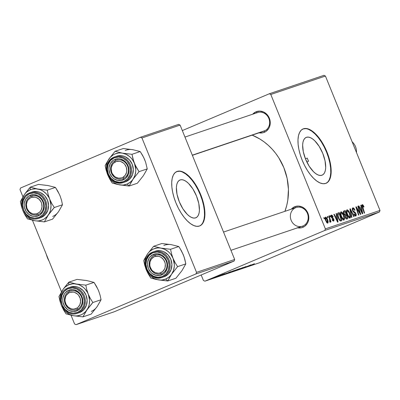 <?xml version="1.0" encoding="UTF-8"?>
<svg xmlns="http://www.w3.org/2000/svg" width="400" height="400" viewBox="0 0 400 400"><rect width="100%" height="100%" fill="white"/><g stroke="black" fill="none" stroke-linecap="round" stroke-linejoin="round"><path stroke-width="0.6" d="M180.2 179.92L182.02 179.72L184.07 180.255L186.265 181.51L188.525 183.43L192.885 188.955L196.49 195.995L198.785 203.48L199.42 210.26L199.08 213.06L198.305 215.315L197.135 216.94L195.61 217.87A20.49 9.04 -112.9 0 1 179.445 202.105A20.49 9.04 -112.9 0 1 179.92 180.025A20.49 9.04 -112.9 0 1 180.2 179.92A20.49 9.04 -112.9 0 1 196.36 195.685A20.49 9.04 -112.9 0 1 195.885 217.765A20.49 9.04 -112.9 0 1 195.61 217.87L193.785 218.07L191.735 217.535L189.54 216.28L187.28 214.36L182.92 208.835L179.315 201.79L177.02 194.31L176.385 187.525L176.725 184.73L177.5 182.475L178.67 180.85L180.2 179.92M179.43 171.27L176.805 171.56A29.515 13.025 67.1 0 0 176.605 171.63L176.805 171.56A29.515 13.025 -112.9 0 1 177.21 171.39L175.01 172.73L173.32 175.065L172.21 178.315L171.715 182.345L171.86 187.005L172.635 192.12L174.015 197.485L175.94 202.895L178.345 208.15L181.13 213.04L184.19 217.38L187.41 221L190.665 223.77L193.83 225.575L196.78 226.345L199.41 226.055A29.515 13.025 -112.9 0 1 176.125 203.35A29.515 13.025 -112.9 0 1 176.81 171.54A29.515 13.025 67.1 0 1 199.99 194.04A29.515 13.025 67.1 0 1 199.605 225.985M306.465 137.305L308.29 137.105L310.34 137.64L312.535 138.89L314.795 140.815L319.155 146.34L322.755 153.38L325.05 160.86L325.69 167.645L325.345 170.445L324.575 172.7L323.4 174.325L321.875 175.255A20.49 9.04 -112.9 0 1 305.715 159.49A20.49 9.04 -112.9 0 1 306.185 137.41A20.49 9.04 -112.9 0 1 306.465 137.305A20.49 9.04 -112.9 0 1 322.63 153.065A20.49 9.04 -112.9 0 1 322.155 175.145A20.49 9.04 -112.9 0 1 321.875 175.255L320.05 175.455L318.005 174.92L315.805 173.665L313.545 171.745L309.185 166.215L305.585 159.175L303.29 151.695L302.65 144.91L302.995 142.11L303.765 139.855L304.94 138.235L306.465 137.305M305.695 128.655L303.07 128.945A29.515 13.025 67.1 0 0 302.87 129.015L303.07 128.945A29.515 13.025 67.1 0 1 326.26 151.42A29.515 13.025 67.1 0 1 325.875 183.37M325.675 183.44A29.515 13.025 -112.9 0 1 302.395 160.73A29.515 13.025 -112.9 0 1 303.075 128.925A29.515 13.025 -112.9 0 1 303.475 128.77L301.28 130.11L299.59 132.45L298.475 135.7L297.98 139.73L298.125 144.39L298.9 149.505L300.28 154.87L302.21 160.28L304.61 165.535L307.395 170.425L310.46 174.765L313.68 178.385L316.935 181.155L320.1 182.955L323.05 183.73L325.675 183.44L327.875 182.1L329.565 179.76L330.675 176.515L331.17 172.485L331.03 167.82L330.25 162.71L328.875 157.345L326.945 151.93L324.545 146.68L321.755 141.79L318.695 137.45L315.475 133.825L312.22 131.06L309.055 129.255L306.105 128.485L303.475 128.77A29.515 13.025 -112.9 0 1 326.76 151.48A29.515 13.025 -112.9 0 1 326.08 183.29A29.515 13.025 -112.9 0 1 325.675 183.44L326.08 183.29M223.53 232.06L296.14 207.54A9.84 8.825 71.4 0 1 307.535 213.73A9.84 8.825 71.4 0 1 302.985 225.975L302.935 227.285L304.64 226.335L307.315 223.41L308.18 221.545L308.815 217.38L307.92 213.165L305.63 209.535L302.295 207.05L298.425 206.085L294.61 206.785A11.07 9.925 71.4 0 0 291.315 209.17L294.61 206.785L295.57 207.735L294.61 206.785A11.07 9.925 71.4 0 1 307.92 213.165A11.07 9.925 71.4 0 1 302.935 227.285L302.985 225.975A9.84 8.825 -108.6 0 0 307.445 213.495A9.84 8.825 -108.6 0 0 295.72 207.695M264.415 130.985L264.365 132.3L266.07 131.35L268.745 128.42L269.61 126.56L270.245 122.395L269.35 118.18L267.06 114.55L263.725 112.065L259.855 111.1L256.04 111.8A11.07 9.925 71.4 0 0 252.745 114.18L256.04 111.8L257 112.745L256.04 111.8A11.07 9.925 71.4 0 1 269.35 118.18A11.07 9.925 71.4 0 1 264.365 132.3L264.415 130.985A9.84 8.825 -108.6 0 0 268.845 118.435A9.84 8.825 -108.6 0 0 257.015 112.765A9.84 8.825 71.4 0 1 257.57 112.555A9.84 8.825 71.4 0 1 268.965 118.745A9.84 8.825 71.4 0 1 264.415 130.985A9.84 8.825 71.4 0 1 263.865 131.195L192.37 155.325M258.14 112.385L257.015 112.765L258.14 112.385M307.21 158.07L308.52 161.29L307.21 158.07L305.44 158.82L307.21 158.07A55.34 49.63 71.4 0 1 308.52 161.29L306.84 162L308.52 161.29L307.21 158.07M270.8 94.475L325.43 76.04L380 210.43L325.37 228.87L270.8 94.475L269.32 93.77L182.325 130.58L269.32 93.77L323.95 75.33L269.32 93.77L270.8 94.475L325.37 228.87L324.815 230.44L204.895 281.185L259.525 262.745L379.445 212L324.815 230.44L325.37 228.87L380 210.43L325.43 76.04L323.95 75.33L325.43 76.04L270.8 94.475M329.83 215.71L330.205 216.875L330.59 216.75L330.205 215.58L329.83 215.71L330.205 216.875L330.59 216.75L330.205 215.58L329.83 215.71M327.3 216.565L327.675 217.73L328.06 217.6L327.675 216.435L327.3 216.565L327.675 217.73L328.06 217.6L327.675 216.435L327.3 216.565M340.965 211.835C340.135 212.745 340.235 214.465 341.27 216.995C342.065 219.02 342.96 220.065 343.96 220.125L344.54 218.56L343.905 218.825L344.54 218.56L343.605 214.86L343.24 215.015L343.605 214.86C342.81 212.895 341.93 211.89 340.965 211.835L340.39 213.46L340.97 216.19L342.53 219.295L343.96 220.125L344.545 218.85L343.96 215.81L342.445 212.75L341.615 211.945L340.915 211.85M336.08 213.6L336.52 215.925L335.235 216.355L334.235 214.225L333.855 214.35L337.585 222.155L338.045 222L336.485 213.465L336.08 213.6L336.52 215.925L335.235 216.355L334.235 214.225L333.855 214.35L337.585 222.155L338.045 222L336.485 213.465L336.08 213.6M343.8 210.995L343.38 211.63L343.47 212.88L343.995 214.315L344.87 215.28L345.415 217.95L346.47 219.055L347.87 218.685L345.245 210.505L343.8 210.995L343.765 213.825L344.87 215.28L345.165 217.395L346.395 219.03L347.87 218.685L345.245 210.505L343.8 210.995M349.865 208.945L351.525 217.45L351.93 217.315L350.51 210.025L353.755 216.7L354.135 216.57L350.345 208.785L349.865 208.945L351.525 217.45L351.93 217.315L350.51 210.025L353.755 216.7L354.135 216.57L350.345 208.785L349.865 208.945M362.265 204.645L362.29 207.175L364.215 213.17L364.595 213.04L362.74 207.25L362.365 207.405L362.74 207.25L362.62 205.585L361.955 205.865L362.62 205.585L363.645 207.12L363.98 206.89L363.62 207.04L363.98 206.89L363.72 206.155L362.715 204.69L362.1 204.745L361.915 205.56L364.215 213.17L364.595 213.04L362.435 205.985L362.81 205.595L363.645 207.12L363.98 206.89L362.235 204.655M357.795 206.27L360.035 213.195L356.255 206.79L355.86 206.925L358.485 215.1L358.865 214.975L356.62 208.04L360.4 214.455L360.795 214.325L358.175 206.14L357.795 206.27L360.035 213.195L356.255 206.79L355.86 206.925L358.485 215.1L358.865 214.975L356.62 208.04L360.4 214.455L360.795 214.325L358.175 206.14L357.795 206.27M360.77 205.265L361.21 207.59L359.93 208.025L358.925 205.89L358.545 206.015L362.28 213.82L362.735 213.665L361.175 205.13L360.77 205.265L361.21 207.59L359.93 208.025L358.925 205.89L358.545 206.015L362.28 213.82L362.735 213.665L361.175 205.13L360.77 205.265M352.75 207.855L352.57 210.58L355.6 213.845L355.44 215.19L354.605 215.54L355.44 215.19L354.16 213.97L353.795 214.125L354.085 213.785L353.745 213.995L355.805 216.125L355.955 213.67L355.59 213.82L355.955 213.67L354.825 212.07L353.96 212.435L354.825 212.07L354.14 211.645L353.37 211.97L354.14 211.645L353.295 211.04L352.87 211.22L353.295 211.04L352.915 210.375L352.55 210.53L352.915 210.375L353.105 208.795L354.055 209.255L354.63 210.4L354.965 210.175C354.28 208.465 353.545 207.69 352.75 207.855L352.21 208.755L352.73 210.94L353.535 212.135L355.295 213.3L355.755 214.35L355.645 215.055L355.14 215.185L354.085 213.785L353.745 213.995L354.79 215.745L355.805 216.125L356.31 215.145L355.845 213.41L354.98 212.2L353.295 211.04L352.745 209.79L352.785 209.095L353.31 208.765L353.995 209.175L354.63 210.4L354.965 210.175L353.905 208.285L352.685 207.88M346.96 209.81C346.13 210.72 346.235 212.44 347.27 214.97C348.065 217 348.96 218.04 349.955 218.1L350.54 216.535L349.905 216.8L350.54 216.535L349.6 212.84L349.235 212.995L349.6 212.84C348.805 210.875 347.93 209.865 346.96 209.81L346.39 211.435L347.11 214.57L348.525 217.275L349.955 218.1L350.425 217.575L350.54 216.535L349.785 213.31L348.355 210.61L347.615 209.92L346.915 209.83M331.42 215.055L331.22 217.03L333.435 219.47L333.365 220.4L332.665 220.7L333.365 220.4L332.405 219.43L332.075 219.66L333.64 221.135L333.755 219.215L333.39 219.37L333.755 219.215L332.43 217.745L331.82 218.005L332.43 217.745L331.85 217.32L331.44 217.49L331.85 217.32L331.565 216.84L331.205 216.995L331.565 216.84L331.7 215.785L330.975 216.09L331.7 215.785L332.825 217.05L333.16 216.82L332.795 216.975L333.16 216.82L332.05 215.155L331.34 215.085L330.98 215.68L331.495 217.585L333.495 219.635L333.255 220.42L332.405 219.43L332.075 219.66L332.845 220.89L333.845 221L333.93 219.725L333.285 218.385L331.495 216.64L331.85 215.77L332.825 217.05L333.115 216.715L332.75 216.87L333.115 216.715L331.37 215.075M338.18 212.89L337.675 213.275L338.395 218.175L340.47 221.065L341.875 220.71L339.245 212.53L337.9 213.03L337.485 213.92L337.79 216.385L338.825 219.13L340.335 221.02L341.875 220.71L339.245 212.53L338.08 212.93M325.57 217.03C324.945 217.745 325.04 219.07 325.855 221.005L327.71 223.135C328.36 222.415 328.255 221.05 327.4 219.04L327.035 219.19L327.4 219.04L325.57 217.03L325.19 217.56L325.425 219.77L326.725 222.6L327.355 223.115L327.96 222.955L328.01 220.94L326.78 217.835L325.535 217.04M328.745 216.075L329.945 220.085L330.01 221.16L329.625 221.22L329.845 222.175L330.185 222.3L330.265 220.79L330.655 222.025L331.035 221.895L329.125 215.945L328.745 216.075L329.495 218.46L329.845 222.175L330.185 222.3L330.265 220.79L330.655 222.025L331.035 221.895L329.125 215.945L328.745 216.075M323.83 217.735L324.205 218.9L324.59 218.77L324.205 217.605L323.83 217.735L324.205 218.9L324.59 218.77L324.205 217.605L323.83 217.735M228.225 272.87L234.205 270.525L228.225 272.87M226.525 273.265L220.07 275.89L226.525 273.265M254.38 263.765L246.7 266.9L254.46 263.69M238.995 269.435L246.05 266.515L238.78 269.44M234.01 271.185L243.175 267.48L234.01 271.185M234.225 270.85L240.2 268.5L234.225 270.85M215.56 276.89L217.04 276.3L215.56 276.89M233.38 270.975L238.075 269.2L230.35 272.42L238.075 269.2L233.38 270.975M251.22 264.935L244.76 267.555L251.22 264.935M245.9 266.935L251.005 264.84L245.9 266.935M219.475 275.875L224.64 273.735L219.315 275.87M230.26 271.855L223.05 274.86L230.26 271.855M214.17 277.535L218.75 275.73L214.17 277.535M219.03 275.72L220.505 275.13L219.03 275.72M219.315 275.71L215.28 277.34L219.315 275.71M221.56 274.865L223.035 274.28L221.56 274.865M203.415 280.475L201.185 274.985L203.415 280.475L204.895 281.185L324.815 230.44L379.445 212L380 210.43L379.445 212L259.525 262.745L204.895 281.185L203.415 280.475M141.955 137.96L180.095 125.09L234.665 259.485L196.525 272.355L141.955 137.96L140.475 137.255L20.555 188L20 189.57L22.935 196.795L20 189.57L20.555 188L140.475 137.255L178.615 124.38L140.475 137.255L141.955 137.96L196.525 272.355L195.97 273.925L76.05 324.67L114.19 311.8L234.11 261.05L195.97 273.925L196.525 272.355L234.665 259.485L180.095 125.09L178.615 124.38L180.095 125.09L141.955 137.96M199.41 226.055L201.61 224.715L203.295 222.38L204.41 219.13L204.905 215.1L204.76 210.435L203.985 205.325L202.605 199.96L200.68 194.55L198.275 189.295L195.49 184.405L192.43 180.065L189.21 176.44L185.955 173.675L182.79 171.87L179.835 171.1L177.21 171.39A29.515 13.025 -112.9 0 1 200.495 194.095A29.515 13.025 -112.9 0 1 199.81 225.905A29.515 13.025 -112.9 0 1 199.41 226.055M74.57 323.96L71.03 315.245L74.57 323.96L76.05 324.67L195.97 273.925L234.11 261.05L234.665 259.485L234.11 261.05L114.19 311.8L76.05 324.67L74.57 323.96M61.505 291.78L32.46 220.26L61.505 291.78M284.92 211.325A56.57 50.735 -108.6 0 0 252.18 135.14L259.75 138.95L264.16 141.92L268.31 145.335L272.155 149.15L275.67 153.335L278.81 157.855L283.855 167.695L287.11 178.295L288.44 189.25L287.795 200.135L286.74 205.42L284.92 211.325M259.04 132.825A11.07 9.925 71.4 0 0 264.365 132.3L262.5 132.86L258.58 132.725M297.61 227.81A11.07 9.925 71.4 0 0 302.935 227.285L301.07 227.845L297.15 227.71M295.585 207.75A9.84 8.825 -108.6 0 0 291.155 220.3A9.84 8.825 -108.6 0 0 302.985 225.975A9.84 8.825 71.4 0 1 302.435 226.185L230.94 250.31M230.23 272.385L233.28 271.17L230.565 272.195M233.39 271.06L236.795 269.705L233.735 270.86M240.205 268.495L239.93 268.57M232.025 271.845L232.305 271.77M233.145 271.41L239.235 268.82M246.075 266.515L245.72 266.615M237.855 269.875L238.155 269.795M250.18 265.355L245.82 267.13L250.18 265.355M218.545 276.23L218.81 276.155M224.665 273.735L224.39 273.815M225.49 273.685L221.115 275.44L225.49 273.685M223.98 274.49L230.77 271.67L223.975 274.48M234.205 270.52L233.93 270.595M226.025 273.865L226.305 273.79M233.07 270.955L226.935 273.425M213.545 277.875L217.98 275.99M357.805 206.3L358.175 206.14L357.805 206.3M356.265 208.19L356.62 208.04L356.265 208.19M356.955 210.34L357.335 210.18L356.955 210.34M355.87 206.955L356.255 206.79L355.87 206.955M358.485 211.28L358.865 211.12L358.485 211.28M359.72 213.33L360.035 213.195L359.72 213.33M360.775 205.3L361.175 205.13L360.775 205.3M358.56 206.045L358.925 205.89L358.56 206.045M359.575 208.17L359.93 208.025L359.575 208.17M359.62 208.26L361.21 207.59L359.62 208.26M361.38 208.59L362.205 212.855L361.88 212.99L362.205 212.855L361.305 210.9L360.95 211.045L361.305 210.9L360.36 208.935L360.015 209.085L361.38 208.59L362.205 212.855L360.36 208.935L361.38 208.59M354.61 215.54L355.44 215.19M349.875 208.985L350.345 208.785L349.875 208.985M350.11 210.195L350.51 210.025L350.11 210.195M350.445 211.92L350.86 211.745L350.445 211.92M349.21 212.925L349.995 216.02L349.59 217.165L348.74 217.52L349.59 217.165L347.68 214.93L347.315 215.085L347.68 214.93C346.85 212.95 346.725 211.555 347.31 210.75L349.21 212.925L349.925 215.295L349.695 217.11L348.575 216.56L347.08 213.03L346.95 211.34L347.265 210.77L346.385 211.145L347.785 210.84L349.21 212.925M343.51 211.24L345.245 210.505L343.51 211.24M346.365 215.31L347.185 217.855L345.735 218.47L347.185 217.855L345.705 218.43L346.54 218.075L345.525 217.235L345.16 217.39L345.525 217.235L345.28 216.05L344.82 216.245L346.365 215.31L347.185 217.855L346.045 218.04L345.325 216.61L345.6 215.58L344.785 215.925L346.365 215.31M345.17 211.59L346.06 214.35L344.49 215.015L346.06 214.35L344.445 214.965L345.265 214.62L344.15 213.72L343.79 213.875L344.15 213.72L344.115 211.995L343.375 212.305L345.17 211.59L346.06 214.35L344.795 214.62L344.035 213.405L344.035 212.085L345.17 211.59M344.115 211.995L344.47 211.83M336.085 213.63L336.485 213.465L336.085 213.63M333.87 214.375L334.235 214.225L333.87 214.375M334.885 216.505L335.235 216.355L334.885 216.505M334.93 216.595L336.52 215.925L334.93 216.595M336.69 216.925L337.515 221.19L337.19 221.325L337.515 221.19L336.61 219.23L336.26 219.38L336.61 219.23L335.67 217.27L335.32 217.415L336.69 216.925L337.515 221.19L335.67 217.27L336.69 216.925M339.175 213.615L341.185 219.88L339.7 220.51L341.185 219.88L339.67 220.475L340.64 220.065L339.55 220.33L340.115 220.09L338.79 218.095L338.425 218.25L338.79 218.095C337.815 215.755 337.78 214.315 338.69 213.775L339.175 213.615L341.185 219.88L340.64 220.065L340.025 220.045L339.375 219.305L338.145 216.045L338.11 214.245L339.175 213.615M343.21 214.95L343.995 218.045L343.595 219.185L342.745 219.545L343.595 219.185L341.68 216.955L341.32 217.11L341.68 216.955C340.85 214.975 340.73 213.58 341.315 212.775L343.21 214.95L343.925 217.32L343.79 219.05L343.37 219.2L342.575 218.585L341.24 215.685L340.955 213.365L341.245 212.805L341.785 212.865L343.21 214.95M327.06 219.255L327.435 222.405L326.79 222.675L327.435 222.405L326.23 220.88L325.865 221.035L326.23 220.88L325.86 217.755L325.14 218.06L325.86 217.755L327.06 219.255L327.68 221.55L327.6 222.245L327.21 222.375L326.23 220.88L325.625 218.42L325.765 217.815L326.165 217.83L327.06 219.255M327.31 216.59L327.675 216.435L327.31 216.59M328.755 216.105L329.125 215.945L328.755 216.105M329.84 215.735L330.205 215.58L329.84 215.735M323.84 217.76L324.205 217.605L323.84 217.76M239.07 268.93L232.935 271.4M245.82 267.13L246.255 266.955L245.82 267.13M227.15 273.435L233.235 270.845M217.885 276.065L213.42 277.855M329.16 179.935L330.27 176.685L330.765 172.655L330.62 167.995L329.845 162.88L328.465 157.515L326.54 152.105L324.135 146.85L321.35 141.96L318.29 137.62L315.07 134L311.815 131.23L308.65 129.43M202.89 222.55L204.005 219.3L204.5 215.27L204.355 210.61L203.58 205.5L202.2 200.135L200.27 194.72L197.87 189.465L195.085 184.575L192.02 180.235L188.8 176.615L185.545 173.85L182.38 172.045M25.675 192.79L24.3 194.7A16.23 14.555 71.4 0 1 30.19 189.85L30.295 187.17L28.695 189.02L24.3 194.7L20.405 201.525L22.035 208.275L23.875 212.8L27.455 218.88L34.87 220.735L44.39 221.885L48.285 215.06L54.28 207.53L51.81 203.57L49.705 199.205L48.185 194.635L47.235 190.17L37.71 189.025L30.295 187.17L25.675 192.79M38.445 214.515A9.84 8.825 -108.6 0 0 42.875 201.96A9.84 8.825 -108.6 0 0 31.045 196.29L30.07 195.325A11.07 9.925 71.4 0 1 43.375 201.705A11.07 9.925 71.4 0 1 38.39 215.825L38.445 214.515A9.84 8.825 71.4 0 1 37.89 214.725A9.84 8.825 71.4 0 1 26.495 208.535A9.84 8.825 71.4 0 1 31.045 196.29A9.84 8.825 71.4 0 1 31.6 196.08A9.84 8.825 71.4 0 1 42.995 202.27A9.84 8.825 71.4 0 1 38.445 214.515L38.39 215.825L34.575 216.53L32.61 216.25L28.935 214.49L26.07 211.375L24.445 207.375L24.185 205.23L24.31 203.1L25.685 199.205L28.365 196.28L30.07 195.325L33.885 194.625L37.755 195.59L39.525 196.665L42.39 199.78L44.015 203.78L44.275 205.925L43.64 210.09L42.77 211.95L40.095 214.875L38.39 215.825A11.07 9.925 71.4 0 1 25.085 209.445A11.07 9.925 71.4 0 1 30.07 195.325L31.045 196.29A9.84 8.825 -108.6 0 0 26.615 208.845A9.84 8.825 -108.6 0 0 38.445 214.515M39.625 218A0.74 0.325 -112.9 0 1 39.04 217.42A12.79 11.47 71.4 0 1 23.66 210.05A12.79 11.47 71.4 0 1 29.42 193.73A0.74 0.325 -112.9 0 1 29.44 192.95A0.74 0.325 -112.9 0 1 29.45 192.945A13.525 12.13 71.4 0 1 30.215 192.655A13.525 12.13 71.4 0 1 45.885 201.165A13.525 12.13 71.4 0 1 39.625 218A13.525 12.13 71.4 0 1 38.865 218.29C24.695 223.95 15.095 198.11 29.44 192.95A0.74 0.325 67.1 0 0 29.44 192.95A0.74 0.325 67.1 0 0 29.42 193.73L25.74 196.345L23.355 200.365L22.625 205.175L23.66 210.05L26.305 214.24L30.155 217.115L34.63 218.23L39.04 217.42L42.72 214.81L45.105 210.79L45.835 205.98L44.8 201.105L42.155 196.91L38.305 194.04L33.83 192.92L29.42 193.73A12.79 11.47 71.4 0 1 44.8 201.105A12.79 11.47 71.4 0 1 39.04 217.42A0.74 0.325 67.1 0 0 39.625 218L41.38 217.41L39.625 218A13.525 12.13 -108.6 0 0 45.965 201.385A13.525 12.13 -108.6 0 0 30.615 192.53M38.865 218.29L40.615 217.7A13.525 12.13 -108.6 0 0 41.38 217.41L43.46 216.245L45.27 214.645L47.795 210.395L48.565 205.305L47.47 200.15L44.675 195.715L40.6 192.675L38.27 191.835L35.87 191.495L31.915 192.08M46.095 185.345L38.5 184.4L30.295 187.17L38.5 184.4L48.02 185.545L55.435 187.405L47.235 190.17L55.435 187.405L57.905 191.365L60.01 195.725L61.535 200.295L62.485 204.76L54.28 207.53L62.485 204.76L58.59 211.58L52.595 219.115L44.39 221.885L52.595 219.115L57.37 213.12M59.1 193.815L55.435 187.405L49.92 186.02M59.605 209.87L62.485 204.76L61.535 200.295L60.015 195.73M22.88 210.555L22.195 208.545L21.565 204.375L21.625 202.28L22.49 198.265L24.3 194.7L25.52 193.165L26.925 191.83L30.19 189.85L31.99 189.235L35.785 188.82L39.615 189.5L41.46 190.24L43.215 191.225L46.35 193.885L48.795 197.29L49.705 199.205L51.02 205.39L50.65 209.53L50.09 211.495L49.3 213.35L47.065 216.595L44.095 219.045L42.395 219.915L38.715 220.87L36.795 220.94L34.87 220.735L31.125 219.525L27.725 217.315L26.235 215.875L24.915 214.255L22.88 210.555A16.23 14.555 71.4 0 1 24.3 194.7L20.405 201.525L21.36 205.995L22.88 210.555L24.985 214.925L27.455 218.88L34.87 220.735L44.39 221.885L48.285 215.06A16.23 14.555 71.4 0 1 34.87 220.735A16.23 14.555 71.4 0 1 22.88 210.555M40.565 217.715L41.38 217.41A13.525 12.13 -108.6 0 0 47.635 200.575A13.525 12.13 -108.6 0 0 31.965 192.065L29.44 192.95M52.675 209.385L54.28 207.53L51.81 203.57L49.705 199.205A16.23 14.555 71.4 0 1 48.285 215.06L52.675 209.385M37.71 189.025A16.23 14.555 71.4 0 1 49.705 199.205L48.185 194.635L47.235 190.17L37.71 189.025L30.295 187.17L30.19 189.85A16.23 14.555 71.4 0 1 37.71 189.025M52.705 216.435A16.23 14.555 -108.6 0 0 58.59 211.58M37.46 214.855L36.605 213.85A8.61 7.72 71.4 0 1 26.785 207.625A8.61 7.72 71.4 0 1 31.855 197.305L32.03 195.95A9.84 8.825 -108.6 0 0 26.235 207.745A9.84 8.825 -108.6 0 0 37.46 214.855A9.84 8.825 71.4 0 1 26.305 207.985A9.84 8.825 71.4 0 1 31.6 196.08A9.84 8.825 71.4 0 1 32.03 195.95A9.84 8.825 71.4 0 1 43.185 202.82A9.84 8.825 71.4 0 1 37.89 214.725A9.84 8.825 71.4 0 1 37.46 214.855A9.84 8.825 -108.6 0 0 43.255 203.06A9.84 8.825 -108.6 0 0 32.03 195.95L31.855 197.305L34.885 197.15L36.39 197.56L39.1 199.275L41.07 201.955L41.675 203.525L42.02 206.85L41.175 209.975L40.34 211.315L39.275 212.435L36.605 213.85L33.575 214.005L32.07 213.595L29.36 211.875L27.39 209.2L26.785 207.625L26.44 204.305L27.285 201.175L28.115 199.84L30.445 197.865L31.855 197.305A8.61 7.72 71.4 0 1 41.675 203.525A8.61 7.72 71.4 0 1 36.605 213.85L37.46 214.855M77.945 309.03L76.855 308.125A8.61 7.72 71.4 0 1 66.115 304.49A8.61 7.72 71.4 0 1 68.745 293L68.685 291.745A9.84 8.825 -108.6 0 0 65.675 304.88A9.84 8.825 -108.6 0 0 77.945 309.03A9.84 8.825 71.4 0 1 76.46 309.71A9.84 8.825 71.4 0 1 65.28 304.06A9.84 8.825 71.4 0 1 68.685 291.745A9.84 8.825 71.4 0 1 70.17 291.065A9.84 8.825 71.4 0 1 81.35 296.715A9.84 8.825 71.4 0 1 77.945 309.03A9.84 8.825 -108.6 0 0 80.95 295.9A9.84 8.825 -108.6 0 0 68.685 291.745L68.745 293L66.495 295.08L65.715 296.46L64.99 299.63L65.075 301.3L66.115 304.49L68.175 307.085L70.94 308.69L72.455 309.035L73.985 309.055L76.855 308.125L78.08 307.215L79.885 304.665L80.61 301.495L80.145 298.185L78.565 295.235L77.425 294.04L74.66 292.435L73.14 292.09L70.13 292.38L68.745 293A8.61 7.72 71.4 0 1 79.48 296.635A8.61 7.72 71.4 0 1 76.855 308.125L77.945 309.03M64.245 287.775L62.87 289.685A16.23 14.555 71.4 0 1 68.755 284.835L68.865 282.155L67.265 284.005L62.87 289.685L58.975 296.51L59.93 300.98L61.45 305.545L63.555 309.915L66.025 313.865L73.44 315.725L82.96 316.87L86.855 310.045L92.85 302.515L90.38 298.555L88.275 294.19L86.755 289.62L85.805 285.155L76.28 284.01L68.865 282.155L64.245 287.775M77.015 309.5A9.84 8.825 -108.6 0 0 81.445 296.95A9.84 8.825 -108.6 0 0 69.615 291.275L68.635 290.31A11.07 9.925 71.4 0 1 81.945 296.69A11.07 9.925 71.4 0 1 76.96 310.815L77.015 309.5A9.84 8.825 71.4 0 1 76.46 309.71A9.84 8.825 71.4 0 1 65.065 303.52A9.84 8.825 71.4 0 1 69.615 291.275A9.84 8.825 71.4 0 1 70.17 291.065A9.84 8.825 71.4 0 1 81.565 297.255A9.84 8.825 71.4 0 1 77.015 309.5L76.96 310.815L73.145 311.515L69.275 310.55L67.505 309.475L64.64 306.36L63.015 302.36L62.755 300.215L62.88 298.085L64.255 294.19L65.455 292.575L68.635 290.31L72.455 289.61L74.42 289.89L78.09 291.65L80.96 294.765L81.945 296.69L82.845 300.91L82.21 305.075L81.34 306.935L80.145 308.55L76.96 310.815A11.07 9.925 71.4 0 1 63.655 304.435A11.07 9.925 71.4 0 1 68.635 290.31L69.615 291.275A9.84 8.825 -108.6 0 0 65.185 303.83A9.84 8.825 -108.6 0 0 77.015 309.5M78.195 312.985A0.74 0.325 -112.9 0 1 77.61 312.405A12.79 11.47 71.4 0 1 62.23 305.035A12.79 11.47 71.4 0 1 67.99 288.72A0.74 0.325 -112.9 0 1 68.01 287.935A0.74 0.325 -112.9 0 1 68.02 287.93A13.525 12.13 71.4 0 1 68.785 287.64A13.525 12.13 71.4 0 1 84.45 296.15A13.525 12.13 71.4 0 1 78.195 312.985A13.525 12.13 71.4 0 1 77.435 313.275C63.265 318.935 53.665 293.1 68.01 287.935A0.74 0.325 67.1 0 0 67.99 288.72L64.31 291.33L61.925 295.35L61.195 300.16L62.23 305.035L64.875 309.23L68.725 312.1L73.2 313.215L77.61 312.405L81.29 309.795L83.675 305.775L84.405 300.965L83.37 296.09L80.725 291.9L76.87 289.025L72.4 287.91L67.99 288.72A12.79 11.47 71.4 0 1 83.37 296.09A12.79 11.47 71.4 0 1 77.61 312.405A0.74 0.325 67.1 0 0 78.195 312.985L79.95 312.395L78.195 312.985A13.525 12.13 -108.6 0 0 84.535 296.375A13.525 12.13 -108.6 0 0 69.185 287.515M77.435 313.275L79.185 312.685A13.525 12.13 -108.6 0 0 79.95 312.395L82.03 311.23L83.84 309.63L86.365 305.38L87.135 300.29L86.04 295.135L83.245 290.7L79.17 287.665L76.84 286.82L74.44 286.48L70.485 287.065M84.66 280.33L77.07 279.385L68.865 282.155L77.07 279.385L86.59 280.53L94.005 282.39L85.805 285.155L94.005 282.39L96.475 286.35L98.58 290.71L100.1 295.28L101.055 299.745L92.85 302.515L101.055 299.745L97.16 306.57L91.165 314.1L82.96 316.87L91.165 314.1L95.94 308.105M97.67 288.8L94.005 282.39L88.49 281.005M98.175 304.86L101.055 299.745L100.1 295.28L98.585 290.715M61.45 305.545L60.765 303.53L60.135 299.36L60.195 297.265L61.06 293.25L62.87 289.685L64.09 288.15L65.495 286.815L68.755 284.835L72.435 283.88L74.355 283.805L78.185 284.485L80.03 285.225L83.425 287.435L84.915 288.87L87.365 292.275L88.275 294.19L89.59 300.375L89.22 304.515L88.66 306.48L87.87 308.335L85.635 311.58L82.665 314.03L80.965 314.9L77.285 315.855L75.365 315.925L73.44 315.725L69.69 314.51L66.295 312.3L64.805 310.865L61.45 305.545A16.23 14.555 71.4 0 1 62.87 289.685L58.975 296.51L59.93 300.98L61.45 305.545L63.555 309.915L66.025 313.865L73.44 315.725L82.96 316.87L86.855 310.045A16.23 14.555 71.4 0 1 73.44 315.725A16.23 14.555 71.4 0 1 61.45 305.545M79.135 312.7L79.95 312.395A13.525 12.13 -108.6 0 0 86.205 295.56A13.525 12.13 -108.6 0 0 70.535 287.05L68.01 287.935A0.74 0.325 67.1 0 1 68.02 287.93M91.245 304.37L92.85 302.515L90.38 298.555L88.275 294.19A16.23 14.555 71.4 0 1 86.855 310.045L91.245 304.37M76.28 284.01A16.23 14.555 71.4 0 1 88.275 294.19L86.755 289.62L85.805 285.155L76.28 284.01L68.865 282.155L68.755 284.835A16.23 14.555 71.4 0 1 76.28 284.01M91.27 311.42A16.23 14.555 -108.6 0 0 97.16 306.57M114.87 160.895L114.935 162.15A8.61 7.72 71.4 0 1 125.67 165.78A8.61 7.72 71.4 0 1 123.04 177.27L124.135 178.18A9.84 8.825 -108.6 0 0 127.14 165.045A9.84 8.825 -108.6 0 0 114.87 160.895A9.84 8.825 71.4 0 1 116.36 160.215A9.84 8.825 71.4 0 1 127.535 165.865A9.84 8.825 71.4 0 1 124.135 178.18A9.84 8.825 71.4 0 1 122.65 178.86A9.84 8.825 71.4 0 1 111.47 173.21A9.84 8.825 71.4 0 1 114.87 160.895A9.84 8.825 -108.6 0 0 111.865 174.025A9.84 8.825 -108.6 0 0 124.135 178.18L123.04 177.27L125.29 175.195L126.58 172.28L126.795 170.645L126.335 167.33L124.75 164.38L123.61 163.185L120.85 161.585L119.33 161.24L116.315 161.525L113.71 163.06L112.685 164.225L111.395 167.14L111.18 168.775L111.645 172.09L112.305 173.64L114.365 176.235L115.685 177.18L118.645 178.18L121.66 177.895L123.04 177.27A8.61 7.72 71.4 0 1 112.305 173.64A8.61 7.72 71.4 0 1 114.935 162.15L114.87 160.895M192.305 155.17L265.35 130.52L192.305 155.17M130.85 149.475L123.255 148.535L115.055 151.3L123.255 148.535L132.78 149.68A16.23 14.555 -108.6 0 0 125.255 150.505M131.82 181.055L133.045 179.195A16.23 14.555 71.4 0 1 127.155 184.045L129.15 186.015L133.045 179.195L139.04 171.66L147.245 168.895L143.35 175.715L137.355 183.25L129.15 186.015L131.82 181.055M115.805 160.425A9.84 8.825 -108.6 0 0 111.375 172.975A9.84 8.825 -108.6 0 0 123.205 178.645L123.15 179.96A11.07 9.925 71.4 0 1 109.84 173.58A11.07 9.925 71.4 0 1 114.825 159.46L115.805 160.425A9.84 8.825 71.4 0 1 116.36 160.215A9.84 8.825 71.4 0 1 127.755 166.405A9.84 8.825 71.4 0 1 123.205 178.645A9.84 8.825 71.4 0 1 122.65 178.86A9.84 8.825 71.4 0 1 111.255 172.67A9.84 8.825 71.4 0 1 115.805 160.425L114.825 159.46L118.645 158.76L120.61 159.035L124.28 160.795L127.15 163.915L128.135 165.84L129.03 170.055L128.905 172.185L128.4 174.22L126.335 177.7L124.855 179.01L121.285 180.52L117.37 180.385L113.695 178.625L112.13 177.21L109.84 173.58L108.945 169.365L109.07 167.235L110.445 163.34L113.12 160.41L114.825 159.46A11.07 9.925 71.4 0 1 128.135 165.84A11.07 9.925 71.4 0 1 123.15 179.96L123.205 178.645A9.84 8.825 -108.6 0 0 127.635 166.095A9.84 8.825 -108.6 0 0 115.805 160.425M124.385 182.135L126.135 181.54L124.385 182.135A0.74 0.325 -112.9 0 1 123.8 181.555A12.79 11.47 71.4 0 1 108.42 174.185A12.79 11.47 71.4 0 1 114.18 157.865L110.5 160.48L108.115 164.495L107.385 169.31L108.42 174.185L111.065 178.375L114.915 181.25L119.385 182.365L123.8 181.555L127.475 178.94L129.865 174.925L130.595 170.11L129.56 165.235L126.915 161.045L123.06 158.17L118.59 157.055L114.18 157.865A0.74 0.325 -112.9 0 1 114.2 157.08A13.525 12.13 71.4 0 1 114.97 156.79A13.525 12.13 71.4 0 1 130.64 165.3A13.525 12.13 71.4 0 1 124.385 182.135A13.525 12.13 71.4 0 1 123.625 182.425A13.525 12.13 71.4 0 1 107.955 173.915A13.525 12.13 71.4 0 1 114.21 157.08A0.74 0.325 67.1 0 0 114.2 157.08A0.74 0.325 67.1 0 0 114.18 157.865A12.79 11.47 71.4 0 1 129.56 165.235A12.79 11.47 71.4 0 1 123.8 181.555A0.74 0.325 67.1 0 0 124.385 182.135A13.525 12.13 -108.6 0 0 130.72 165.52A13.525 12.13 -108.6 0 0 115.375 156.66M125.325 181.85L126.135 181.54A13.525 12.13 -108.6 0 0 132.395 164.705A13.525 12.13 -108.6 0 0 116.725 156.195L114.2 157.08A0.74 0.325 -112.9 0 1 114.21 157.08C99.855 162.24 109.45 188.085 123.625 182.425L125.375 181.83A13.525 12.13 -108.6 0 0 126.135 181.54L128.22 180.38L130.03 178.78L132.55 174.53L133.325 169.44L132.23 164.285L129.43 159.85L125.36 156.81L123.03 155.97L120.63 155.63L116.675 156.215M134.68 150.155L140.195 151.535L131.99 154.305L122.47 153.16L115.055 151.3L109.06 158.835L105.165 165.655L106.12 170.13L108.635 176.935L112.215 183.015L117.48 184.45L129.15 186.015L137.355 183.25L142.13 177.25M143.86 157.945L145.615 162.155L147.245 168.895L139.04 171.66L135.455 165.57L133.62 161.045L131.99 154.305L140.195 151.535L142.665 155.495L144.775 159.865M144.365 174.005L147.245 168.895L145.615 162.155L143.78 157.625L140.195 151.535L132.78 149.68M134.465 163.34L135.78 169.525L135.72 171.615L134.85 175.63L133.045 179.195L131.82 180.73L130.42 182.065L127.155 184.045L123.475 185.005L121.555 185.075L117.725 184.395L115.88 183.655L114.125 182.67L110.995 180.01L107.635 174.69L106.32 168.505L106.38 166.415L107.25 162.4L108.04 160.545L110.28 157.3L113.25 154.85L114.945 153.985L118.625 153.025L120.545 152.955L122.47 153.16L126.22 154.37L129.615 156.585L131.105 158.02L132.425 159.64L134.465 163.34A16.23 14.555 71.4 0 1 133.045 179.195L139.04 171.66L136.57 167.7L134.465 163.34L132.945 158.77L131.99 154.305L122.47 153.16L115.055 151.3L109.06 158.835A16.23 14.555 71.4 0 1 122.47 153.16A16.23 14.555 71.4 0 1 134.465 163.34M105.92 164.085L105.165 165.655L106.12 170.13L107.635 174.69A16.23 14.555 71.4 0 1 109.06 158.835L105.92 164.085M119.63 184.87A16.23 14.555 71.4 0 1 107.635 174.69L109.745 179.06L112.215 183.015L119.63 184.87L129.15 186.015L127.155 184.045A16.23 14.555 71.4 0 1 119.63 184.87M155.36 255.07L155.18 256.425A8.61 7.72 71.4 0 1 165.005 262.645A8.61 7.72 71.4 0 1 159.935 272.965L160.79 273.975A9.84 8.825 -108.6 0 0 166.585 262.18A9.84 8.825 -108.6 0 0 155.36 255.07A9.84 8.825 71.4 0 1 166.51 261.94A9.84 8.825 71.4 0 1 161.22 273.845A9.84 8.825 71.4 0 1 160.79 273.975A9.84 8.825 71.4 0 1 149.635 267.105A9.84 8.825 71.4 0 1 154.93 255.2A9.84 8.825 71.4 0 1 155.36 255.07A9.84 8.825 -108.6 0 0 149.565 266.865A9.84 8.825 -108.6 0 0 160.79 273.975L159.935 272.965L158.435 273.21L155.395 272.71L152.685 270.995L151.59 269.755L150.11 266.745L149.79 265.09L150.045 261.805L151.445 258.955L153.775 256.985L155.18 256.425L158.215 256.27L159.72 256.68L161.145 257.395L163.53 259.635L165.005 262.645L165.325 264.3L165.07 267.585L164.505 269.095L162.605 271.555L159.935 272.965A8.61 7.72 71.4 0 1 150.11 266.745A8.61 7.72 71.4 0 1 155.18 256.425L155.36 255.07M169.42 244.46L161.825 243.52L153.625 246.29L161.825 243.52L171.35 244.665A16.23 14.555 -108.6 0 0 163.825 245.49M170.39 276.04L171.615 274.18A16.23 14.555 71.4 0 1 165.725 279.03L167.72 281L171.615 274.18L177.61 266.645L185.81 263.88L181.92 270.7L175.925 278.235L167.72 281L170.39 276.04M154.375 255.41A9.84 8.825 -108.6 0 0 149.945 267.96A9.84 8.825 -108.6 0 0 161.775 273.635L161.72 274.945A11.07 9.925 71.4 0 1 148.41 268.565A11.07 9.925 71.4 0 1 153.395 254.445L154.375 255.41A9.84 8.825 71.4 0 1 154.93 255.2A9.84 8.825 71.4 0 1 166.325 261.39A9.84 8.825 71.4 0 1 161.775 273.635A9.84 8.825 71.4 0 1 161.22 273.845A9.84 8.825 71.4 0 1 149.825 267.655A9.84 8.825 71.4 0 1 154.375 255.41L153.395 254.445L157.215 253.745L161.085 254.71L162.85 255.785L164.415 257.195L166.705 260.825L167.6 265.04L167.475 267.17L166.97 269.205L164.905 272.685L163.425 273.995L159.855 275.505L155.94 275.37L152.265 273.61L150.7 272.195L148.41 268.565L147.515 264.35L147.64 262.22L149.015 258.325L150.215 256.705L153.395 254.445A11.07 9.925 71.4 0 1 166.705 260.825A11.07 9.925 71.4 0 1 161.72 274.945L161.775 273.635A9.84 8.825 -108.6 0 0 166.205 261.08A9.84 8.825 -108.6 0 0 154.375 255.41M162.955 277.12L164.705 276.53L162.955 277.12A0.74 0.325 -112.9 0 1 162.37 276.54A12.79 11.47 71.4 0 1 146.99 269.17A12.79 11.47 71.4 0 1 152.75 252.85L149.07 255.465L146.685 259.485L145.955 264.295L146.99 269.17L149.635 273.36L153.485 276.235L157.955 277.35L162.37 276.54L166.045 273.925L168.435 269.91L169.165 265.095L168.13 260.225L165.485 256.03L161.63 253.16L157.16 252.04L152.75 252.85A0.74 0.325 -112.9 0 1 152.77 252.07A13.525 12.13 71.4 0 1 153.54 251.775A13.525 12.13 71.4 0 1 169.21 260.285A13.525 12.13 71.4 0 1 162.955 277.12A13.525 12.13 71.4 0 1 162.195 277.41A13.525 12.13 71.4 0 1 146.525 268.9A13.525 12.13 71.4 0 1 152.78 252.065A0.74 0.325 67.1 0 0 152.77 252.07A0.74 0.325 67.1 0 0 152.75 252.85A12.79 11.47 71.4 0 1 168.13 260.225A12.79 11.47 71.4 0 1 162.37 276.54A0.74 0.325 67.1 0 0 162.955 277.12A13.525 12.13 -108.6 0 0 169.29 260.505A13.525 12.13 -108.6 0 0 153.945 251.645M163.895 276.835L164.705 276.53A13.525 12.13 -108.6 0 0 170.965 259.69A13.525 12.13 -108.6 0 0 155.295 251.185L152.77 252.065A0.74 0.325 -112.9 0 1 152.78 252.065C138.425 257.225 148.02 283.07 162.195 277.41L163.945 276.815A13.525 12.13 -108.6 0 0 164.705 276.53L166.79 275.365L168.6 273.765L171.12 269.515L171.895 264.425L170.8 259.27L168 254.835L163.93 251.795L161.6 250.955L159.2 250.615L155.245 251.2M173.25 245.14L178.765 246.52L170.56 249.29L161.04 248.145L153.625 246.29L147.625 253.82L143.735 260.64L144.69 265.115L147.205 271.92L150.785 278L156.05 279.435L167.72 281L175.925 278.235L180.7 272.235M182.43 252.93L184.185 257.14L185.81 263.88L177.61 266.645L175.14 262.685L173.035 258.325L171.515 253.755L170.56 249.29L178.765 246.52L180.025 248.44L183.345 254.85L184.86 259.415L185.81 263.88L182.935 268.99M173.035 258.325L174.35 264.51L174.29 266.6L173.42 270.615L171.615 274.18L170.39 275.715L168.985 277.05L165.725 279.03L162.045 279.99L160.125 280.06L158.2 279.855L154.45 278.645L151.055 276.43L149.565 274.995L148.245 273.375L146.205 269.675L144.89 263.49L144.95 261.4L145.82 257.385L147.625 253.82L148.85 252.285L150.255 250.95L153.515 248.97L157.195 248.01L159.115 247.94L161.04 248.145L164.79 249.355L168.185 251.57L169.675 253.005L170.995 254.625L173.035 258.325A16.23 14.555 71.4 0 1 171.615 274.18L177.61 266.645L175.14 262.685L173.035 258.325L171.515 253.755L170.56 249.29L161.04 248.145L153.625 246.29L147.625 253.82A16.23 14.555 71.4 0 1 161.04 248.145A16.23 14.555 71.4 0 1 173.035 258.325M144.49 259.07L143.735 260.64L144.69 265.115L146.205 269.675A16.23 14.555 71.4 0 1 147.625 253.82L144.49 259.07M158.2 279.855A16.23 14.555 71.4 0 1 146.205 269.675L148.315 274.045L150.785 278L158.2 279.855L167.72 281L165.725 279.03A16.23 14.555 71.4 0 1 158.2 279.855M171.35 244.665L178.765 246.52L181.235 250.48L183.34 254.845M356.48 152.51A12.3 11.03 -108.6 0 0 352.13 141.8A12.3 11.03 71.4 0 1 356.48 152.51M47.475 257.835L46.695 255.305L47.475 257.835A13.525 5.97 67.1 0 0 49.08 261.185L46.3 254.335A13.525 5.97 67.1 0 0 47.475 257.835L48.365 259.665L47.475 257.835M48.675 260.185L48.365 259.665L48.675 260.185M176.4 171.715L176.81 171.54M302.67 129.095L303.075 128.925M344.255 211.91L343.375 212.28M199.405 226.075L199.81 225.905M257.57 112.555L184.955 137.065"/></g></svg>
